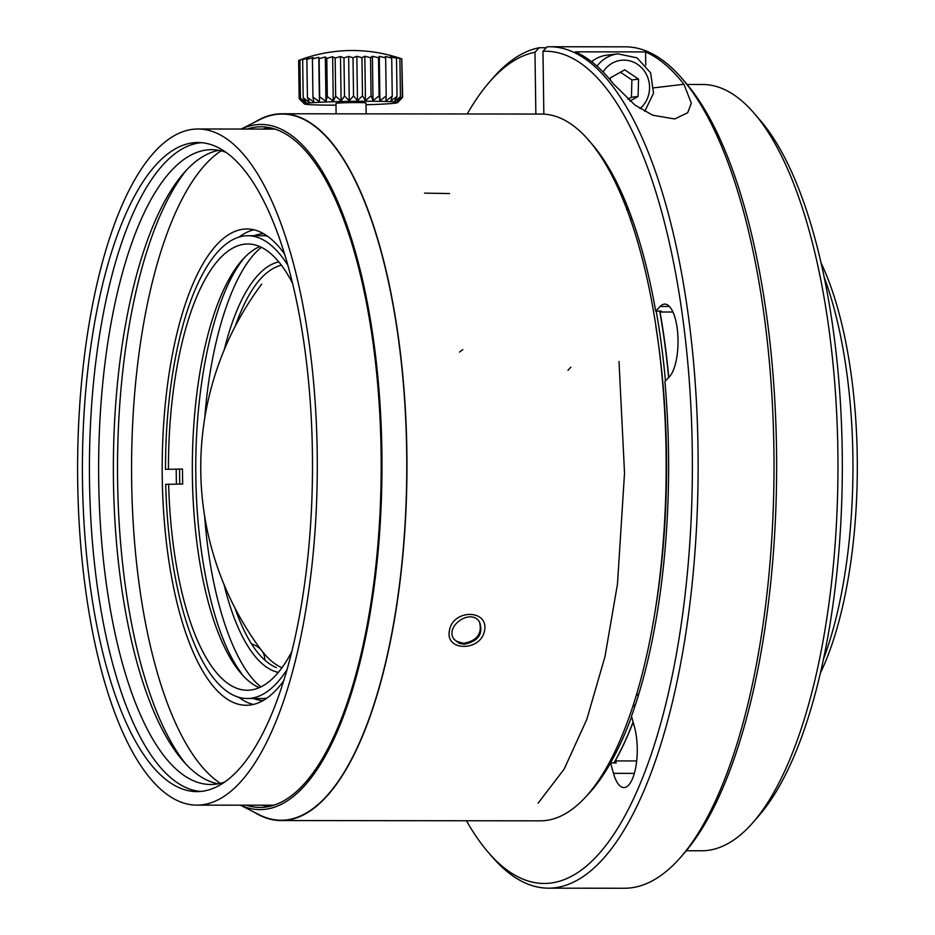 <?xml version="1.0" encoding="UTF-8"?>
<svg xmlns="http://www.w3.org/2000/svg" width="935" height="935" viewBox="0 0 935 935"><rect width="100%" height="100%" fill="white"/><g stroke="black" fill="none" stroke-linecap="round" stroke-linejoin="round"><path stroke-width="1.4" d="M614.05 762.925A346.78 122.941 -89.9 0 0 633.147 722.206M668.794 377.436A346.78 122.941 -89.9 0 0 659.876 311.11M660.297 311.11A346.78 122.941 90.1 0 1 660.449 312.009L672.919 312.021M636.665 760.938L615.616 760.915A346.78 122.941 90.1 0 1 614.47 762.925M261.379 650.082C267.936 658.824 274.796 664.703 281.973 667.73M281.365 265.154C263.366 269.888 247.962 290.294 235.164 326.385M234.872 607.855C246.349 640.709 260.187 660.648 276.398 667.66M278.326 672.405A205.852 72.977 90.1 0 1 223.956 584.317M224.213 349.865A205.852 72.977 90.1 0 1 278.794 261.894M204.683 516.365C210.398 595.946 233.119 664.902 260.888 686.944M261.379 247.331C233.621 269.128 210.691 338.225 204.8 417.77M244.876 257.172C214.477 292.655 194.293 384.53 195.847 476.803C196.876 559.586 215.038 638.921 241.768 673.679M176.236 469.37A238.156 84.43 -89.9 0 0 176.306 477.166A238.156 84.43 -89.9 0 0 176.435 484.026M238.635 697.206A238.156 84.43 -89.9 0 0 253.373 704.452M253.911 229.8A238.156 84.43 -89.9 0 0 239.161 237.011M284.392 253.841A238.156 84.43 -89.9 0 0 246.887 228.97A238.156 84.43 -89.9 0 0 162.246 477.154A238.156 84.43 -89.9 0 0 246.349 705.271A238.156 84.43 -89.9 0 0 283.913 680.47M263.53 233.668A233.528 82.783 -89.9 0 0 254.086 235.737M253.56 698.515A233.528 82.783 -89.9 0 0 263.004 700.607M287.676 265.002A231.389 82.035 -89.9 0 0 247.798 235.725A231.389 82.035 -89.9 0 0 165.507 469.358L182.489 469.019A223.126 79.101 -89.9 0 0 182.699 484.038L165.717 484.365A231.389 82.035 -89.9 0 0 247.284 698.503L262.735 698.527A231.389 82.035 -89.9 0 0 266.72 698.258M267.246 236.029A231.389 82.035 -89.9 0 0 263.261 235.749L247.798 235.725M179.567 469.37A231.389 82.035 -89.9 0 0 179.625 476.885A231.389 82.035 -89.9 0 0 179.765 484.026M247.284 698.503A231.389 82.035 -89.9 0 0 287.22 669.32M165.507 469.358L182.489 469.019M168.44 469.008A223.126 79.101 90.1 0 1 247.798 243.988A223.126 79.101 90.1 0 1 292.363 282.931M291.954 651.403A223.126 79.101 90.1 0 1 247.284 690.24A223.126 79.101 90.1 0 1 168.651 484.014M259.24 687.704A223.126 79.101 90.1 0 1 241.207 673.574A223.126 79.101 90.1 0 1 192.388 476.546A223.126 79.101 90.1 0 1 241.662 260.643A223.126 79.101 90.1 0 1 259.731 246.56M221.116 150.839A324.55 115.052 -89.9 0 0 131.648 480.789A324.55 115.052 -89.9 0 0 220.403 783.331M186.416 170.158A324.55 115.052 -89.9 0 0 117.6 480.777A324.55 115.052 -89.9 0 0 185.749 763.93M218.872 150.36A317.409 112.527 -89.9 0 0 183.564 173.337A317.409 112.527 -89.9 0 0 113.451 480.461A317.409 112.527 -89.9 0 0 182.898 760.751A317.409 112.527 -89.9 0 0 218.159 783.81M225.662 152.206A317.409 112.527 -89.9 0 0 211.497 149.67A317.409 112.527 -89.9 0 0 98.701 480.45A317.409 112.527 -89.9 0 0 210.784 784.488A317.409 112.527 -89.9 0 0 224.949 781.976M201.317 142.669A324.55 115.052 -89.9 0 0 89.503 480.742A324.55 115.052 -89.9 0 0 200.593 791.454M82.479 480.73A324.55 115.052 -89.9 0 0 197.075 791.606A324.55 115.052 -89.9 0 0 312.5 467.196A324.55 115.052 -89.9 0 0 197.811 142.517A324.55 115.052 -89.9 0 0 82.479 480.73M77.687 481.303A338.073 119.855 -89.9 0 0 197.063 805.128A338.073 119.855 -89.9 0 0 317.292 467.196A338.073 119.855 -89.9 0 0 197.823 128.995A338.073 119.855 -89.9 0 0 77.687 481.303M197.823 128.995L272.284 129.077A338.073 119.855 90.1 0 1 275.054 129.17M274.294 805.128A338.073 119.855 90.1 0 1 271.524 805.21L197.063 805.128M262.291 805.199A340.317 120.65 -89.9 0 0 268.158 806.718M268.918 127.569A340.317 120.65 -89.9 0 0 263.062 129.065M246.291 805.187A340.317 120.65 -89.9 0 0 260.152 807.454A340.317 120.65 -89.9 0 0 381.188 467.266A340.317 120.65 -89.9 0 0 260.923 126.809A340.317 120.65 -89.9 0 0 247.05 129.053M240.505 805.175A342.584 121.456 -89.9 0 0 381.983 467.266A342.584 121.456 -89.9 0 0 241.265 129.042M240.424 805.175L259.089 814.665A353.091 125.173 -89.9 0 0 281.213 820.252A353.091 125.173 -89.9 0 0 406.783 467.301A353.091 125.173 -89.9 0 0 282.008 114.058A353.091 125.173 -89.9 0 0 259.872 119.598L241.183 129.042M264.862 660.157C264.722 652.338 260.257 646.903 251.457 643.853M464.204 644.238L459.599 643.49L454.071 639.33C444.195 626.462 470.901 607.586 479.561 622.044C483.477 633.918 478.358 641.328 464.204 644.238M453.767 638.862L456.467 641.352L463.596 643.327C477.025 640.826 482.343 633.766 479.55 622.137M633.626 704.113L634.713 706.93M627.817 207.617L626.976 210.2M627.642 207.161L626.801 209.732M595.607 149.214A347.084 123.046 90.1 0 1 616.013 181.121M633.486 704.569L634.561 707.386M631.592 716.654A347.084 123.046 90.1 0 1 594.894 785.809M633.088 722.019A347.084 123.046 90.1 0 1 613.968 762.925M824.074 276.912A262.945 93.219 90.1 0 1 823.641 658.626M820.942 262.618A255.43 90.555 90.1 0 1 820.486 672.908M687.143 84.466L702.571 84.489A383.14 135.832 90.1 0 1 754.031 113.147L760.038 120.112A375.636 133.167 90.1 0 1 842.33 467.792A375.636 133.167 90.1 0 1 759.255 815.285L753.236 822.227A383.14 135.832 90.1 0 1 701.706 850.768L686.278 850.756M754.031 113.147A383.14 135.832 90.1 0 1 837.97 467.781A383.14 135.832 90.1 0 1 753.236 822.227M630.599 220.251L631.522 217.423M655.797 326.163A339.569 120.381 90.1 0 1 655.482 608.989M638.149 696.236L636.98 693.209M656.195 311.098A347.084 123.046 90.1 0 1 665.439 380.954M659.713 311.11A347.084 123.046 90.1 0 1 668.642 377.6M336.109 113.825L335.969 103.411A15.03 0.596 -0.8 0 1 350.976 102.605A15.03 0.596 -0.8 0 1 366.006 102.99L366.158 113.86M366.041 104.743A46.575 1.847 179.2 0 0 382.205 104.136A46.575 1.847 179.2 0 0 397.527 102.628A46.575 1.847 179.2 0 0 350.964 101.354A46.575 1.847 179.2 0 0 304.448 103.925A46.575 1.847 179.2 0 0 335.992 105.164M402.027 98L398.053 101.95L402.319 97.006L397.036 101.634L400.437 96.679L394.617 101.366L397.036 96.398L390.877 101.12L392.244 96.153L385.933 100.933L386.19 95.978L379.914 100.793L379.061 95.849L373.018 100.711L371.078 95.791L365.456 100.688L362.488 95.802L357.462 100.723L353.547 95.884L349.258 100.828L344.524 96.024L341.111 100.98L335.688 96.211L333.257 101.19L327.32 96.469L325.953 101.436L319.676 96.761L319.408 101.728L312.968 97.1L313.809 102.044L307.428 97.462L309.356 102.382L303.197 97.836L306.166 102.721L300.416 98.222L304.331 103.072L299.177 98.596L303.735 103.224M303.91 103.399L299.504 98.946M299.165 98.596L298.639 60.483M298.651 60.483A146.514 116.817 92.2 0 1 302.496 59.034A146.514 116.817 92.2 0 1 303.711 58.624L299.89 60.109A146.514 130.362 93.7 0 1 305.535 58.274L302.659 59.735A146.514 139.958 96.6 0 1 308.737 57.935L306.89 59.349A146.514 145.287 107 0 1 313.19 57.596L312.442 58.987A146.514 146.211 -128.6 0 1 318.788 57.28L319.139 58.66A146.514 142.681 -100.6 0 1 325.333 56.988L326.794 58.356A146.514 134.827 -96.2 0 1 332.638 56.743L335.162 58.11A146.514 122.871 -94.3 0 1 340.492 56.532L343.986 57.912A146.514 107.186 -93.2 0 1 348.638 56.38L353.009 57.771A146.514 88.241 -92.5 0 1 356.831 56.287L361.962 57.701A146.514 66.607 -92 0 1 364.837 56.24L370.552 57.689A146.514 42.963 -91.5 0 1 372.399 56.264L378.535 57.748A146.514 18.01 -91.1 0 1 379.294 56.345L385.652 57.865A146.514 7.492 -90.7 0 0 385.313 56.486L391.707 58.052A146.514 32.772 -90.3 0 0 390.257 56.673L396.51 58.286A146.514 57.047 -89.8 0 0 393.997 56.918L399.899 58.566A146.514 79.592 -89.3 0 0 396.417 57.187L401.793 58.893A146.514 99.718 -88.7 0 0 401.15 58.671A150.255 150.255 0 0 0 302.461 59.045M300.416 98.222L299.878 60.109M303.185 97.836L302.659 59.735M307.416 97.462L306.879 59.349M312.956 97.1L312.43 58.987M319.408 101.728L318.788 57.28M319.665 96.761L319.127 58.66M325.953 101.436L325.333 56.988M327.308 96.469L326.783 58.356M333.257 101.19L332.638 56.743M335.677 96.211L335.151 58.11M341.111 100.98L340.492 56.532M344.512 96.013L343.975 57.912M349.258 100.828L348.638 56.38M353.535 95.884L353.009 57.771M357.462 100.723L356.831 56.287M362.488 95.802L361.95 57.701M365.456 100.688L364.837 56.24M371.078 95.791L370.541 57.689M373.018 100.711L372.399 56.264M379.061 95.849L378.523 57.748M379.914 100.793L379.294 56.345M386.19 95.978L385.652 57.865M392.244 96.153L391.707 58.052M397.036 96.387L396.51 58.286M400.437 96.679L399.899 58.566M402.33 97.006L401.793 58.893M402.658 97.357L401.805 59.115M615.616 760.915L616.188 762.925L610.567 762.925L613.477 773.338A37.564 13.312 -89.9 0 0 623.89 787.562A37.564 13.312 -89.9 0 0 635.917 766.349A37.564 13.312 -89.9 0 0 634.397 726.659L631.476 716.245A349.339 123.841 90.1 0 0 664.902 381.515L669.331 376.875A37.564 13.312 -89.9 0 0 677.828 335.022A37.564 13.312 -89.9 0 0 664.762 304.109A37.564 13.312 -89.9 0 0 660.11 306.47L655.692 311.098L661.302 311.11L660.449 312.009M610.567 762.925A349.339 123.841 90.1 0 1 587.636 794.879M535.848 114.047L534.984 52.255L539.144 47.743L546.239 47.755M543.843 114.14L542.966 51.296A416.204 147.555 90.1 0 1 689.679 544.871A416.204 147.555 90.1 0 1 488.409 852.521A416.204 147.555 90.1 0 1 466.448 820.755M467.243 113.965A416.204 147.555 90.1 0 1 489.274 82.268A416.204 147.555 90.1 0 1 534.984 52.255M588.372 140.121A349.339 123.841 90.1 0 1 655.692 311.098M542.966 51.296L547.127 46.797A420.703 149.144 90.1 0 1 549.476 46.75A420.703 149.144 90.1 0 1 698.141 467.629A420.703 149.144 90.1 0 1 548.529 888.168A420.703 149.144 90.1 0 1 492.009 856.694L488.409 852.521M489.274 82.268L492.885 78.096A420.703 149.144 90.1 0 1 539.144 47.743M549.476 46.75L625.34 46.832A420.703 149.144 90.1 0 1 681.849 78.306A420.703 149.144 90.1 0 1 774.016 467.71A420.703 149.144 90.1 0 1 680.972 856.904A420.703 149.144 90.1 0 1 624.393 888.25L548.529 888.168M683.929 84.255L691.316 103.154L687.681 112.761L674.708 118.955L652.747 115.227L634.994 105.094L613.687 84.185A420.703 149.144 -89.9 0 0 575.329 51.834L645.571 51.916A420.703 149.144 90.1 0 1 683.929 84.255L653.927 87.832M681.849 78.306L685.46 82.479A416.204 147.555 90.1 0 1 776.634 467.71A416.204 147.555 90.1 0 1 684.584 852.732L680.972 856.904M645.571 51.916L645.758 65.205M596.986 66.175A33.812 31.58 -96.8 0 1 617.883 53.856L606.979 55.153A33.812 31.58 83.2 0 0 591.598 61.698M629.874 101.062L638.091 96.457L638.547 79.136L624.72 69.821L610.45 77.815L610.391 80.106M638.091 96.457L631.441 97.252L627.806 99.285M638.547 79.136L631.896 79.931L631.441 97.252M620.454 72.217L631.896 79.931M254.004 812.083A353.395 125.278 -89.9 0 0 281.213 820.556A353.395 125.278 -89.9 0 0 399.759 583.802A353.395 125.278 -89.9 0 0 282.008 113.766A353.395 125.278 -89.9 0 0 254.787 122.169M282.008 113.766L541.213 114.058A353.395 125.278 90.1 0 1 658.965 584.094A353.395 125.278 90.1 0 1 540.418 820.837L281.213 820.556M484.564 630.611C488.841 609.059 452.739 609.036 449.443 630.576C444.826 651.613 480.929 651.66 484.564 630.611M634.339 773.362L613.477 773.338M669.413 306.481L660.11 306.47M639.996 108.565A27.045 25.268 83.2 0 0 641.305 67.46A27.045 25.268 83.2 0 0 603.098 72.007M538.104 803.177L564.132 769.154L586.783 719.447L604.945 656.779L617.486 584.036L624.522 473.04L619.005 361.494M567.989 370.272L570.876 367.175M424.537 193.136L449.571 193.557M459.529 352.086L462.802 349.632M261.695 284.123A306.061 306.061 0 0 0 261.286 650.152M287.174 114.07L282.008 114.058M286.379 820.252L281.213 820.252M397.527 102.628L402.062 97.965M304.448 103.925L303.711 103.201M617.883 53.856L637.074 57.877L650.608 72.837L653.53 93.184L644.741 111.405"/></g></svg>
